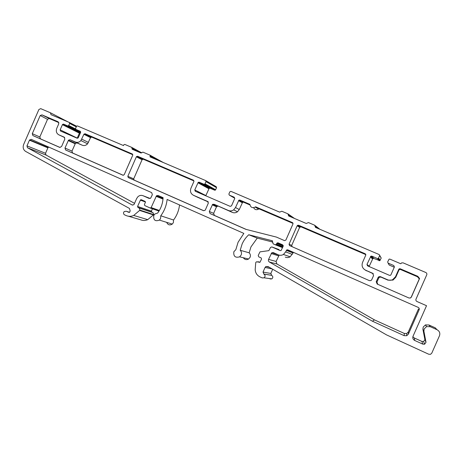 <?xml version="1.0" encoding="UTF-8"?>
<svg xmlns="http://www.w3.org/2000/svg" width="463" height="463" viewBox="0 0 463 463"><rect width="100%" height="100%" fill="white"/><g stroke="black" fill="none" stroke-linecap="round" stroke-linejoin="round"><path stroke-width="0.69" d="M160.771 215.787C164.371 210.925 166.489 205.479 167.114 199.455L243.845 233.398L238.08 242.253L235.835 249.655L233.856 251.722C233.329 256.317 235.25 258.024 239.62 256.849L241.165 255.026C241.842 253.215 241.518 251.635 240.199 250.275L242.103 244.053C243.683 240.488 245.899 237.392 248.753 234.758L271.978 240.685L273.193 243.874L275.068 244.701L276.029 244.626L277.169 242.925L278.13 242.855L282.656 244.84L283.182 246.218L281.082 250.529L280.127 250.593L271.845 246.929L270.49 247.468L268.899 250.639L259.998 251.86L258.221 255.466L258.73 256.838L261.149 257.926L261.56 259.025L259.98 262.261L256.386 261.815L255.744 262.562L255.177 269.669C255.454 272.996 257.052 275.404 259.986 276.897L262.214 277.916L264.078 277.817C265.478 276.498 265.421 275.259 263.898 274.09L263.025 272.088L265.062 267.458L265.895 266.509L268.164 266.624L386.559 334.905L428.715 354.224L430.532 354.317L431.776 353.165L439.491 335.727C440.33 333.123 439.491 331.109 436.979 329.691L430.301 326.704L426.573 326.606L424.206 328.869L423.882 331.167L426.006 342.313L424.612 344.212L422.783 344.136L414.738 340.473C413.008 339.483 412.435 338.083 413.019 336.277L426.533 305.707L416.978 301.511C415.994 300.962 415.67 300.174 416 299.15L426.747 274.831C427.077 273.807 426.747 273.025 425.763 272.487L403.14 262.862L401.583 262.909L400.767 263.76L389.875 259.118L389.099 259.141L387.641 261.96L388.11 263.111L393.793 265.542L394.389 266.989L390.94 274.796L390.425 275.329L389.464 275.346L367.553 265.855L366.974 264.425L370.869 256.178L371.835 256.137L377.443 258.539L378.219 258.51L379.666 255.709L379.197 254.563L315.511 227.414L314.643 225.203L308.462 222.576L306.246 223.467L288.692 215.984L287.853 213.808L281.817 211.238L279.64 212.123L230.91 191.352L229.862 191.792L228.884 194.032L229.272 195.085L234.232 197.209L234.724 198.529L231.517 205.827L230.204 206.376L195.236 191.231L194.767 189.928L198.205 182.364L199.194 182.202L204.021 184.268L204.814 184.147L206.018 181.618L205.636 180.576L149.954 156.841L150.272 156.118L149.919 155.117L142.917 152.136L140.96 153.004L132.366 149.341L131.671 147.35L124.79 144.421L123.986 144.612L123.511 145.567L77.419 125.919L76.609 126.15L75.579 128.436L75.897 129.403L80.203 131.243L80.608 132.453L78.16 137.945L77.159 138.223L60.531 131.035L60.138 129.837L62.54 124.42L63.553 124.113L67.806 125.936L68.732 125.508L69.641 123.424L69.323 122.463L51.023 114.668L50.403 112.769L40.703 108.643L38.898 109.499L23.671 144.415C22.623 147.431 23.254 149.752 25.575 151.378L129.455 208.431L130.19 210.92L129.542 212.407L126.144 211.238L124.206 211.579L123.702 212.28C123.326 213.414 123.615 214.265 124.57 214.832L126.22 215.59C128.679 216.62 131.174 216.568 133.697 215.44L139.971 210.127L139.265 208.078L137.928 207.476L137.575 206.452L140.544 199.848L141.325 199.709L145.012 201.359L145.365 202.383L144.415 204.553L144.769 205.578L150.157 208.003L151.146 207.58L156.506 195.727L158.074 195.455L163.098 197.678C162.814 203.35 160.997 208.483 157.64 213.078L154.874 213.981L153.762 215.48C153.311 220.122 155.192 221.661 159.411 220.093L160.557 218.559L160.771 215.787L173.556 220.018C176.889 215.526 178.88 210.503 179.528 204.947M436.979 329.691L435.237 327.81L428.946 324.997L425.445 324.91L423.211 327.04L422.904 329.205L424.907 339.703L423.593 341.491L421.868 341.422L414.287 337.978L412.869 336.717M423.882 331.167L422.904 329.205M248.753 234.758L257.254 238.115L272.846 242.103M243.318 257.741C244.719 259.679 246.484 260.102 248.614 259.02L250.078 257.295C250.72 255.582 250.414 254.083 249.152 252.798L250.958 246.906L257.254 238.115M240.199 250.275L249.152 252.798M166.68 222.356C167.901 224.972 169.765 225.556 172.265 224.098L173.359 222.645L173.556 220.018M365.961 270.531L365.51 270.166M140.862 158.444L138.506 157.437M67.147 133.9L67.314 133.471L73.947 136.834M68.674 127.093L65.804 125.861M75.342 130.444L69.925 128.118M197.66 192.278L197.851 191.763L202.128 194.211M408.36 334.159L419.154 309.741C419.484 308.711 419.16 307.918 418.17 307.368L287.714 249.823L286.753 249.887L285.665 251.901L283.414 254.476C281.741 255.426 280.028 255.535 278.269 254.812L273.338 252.619L271.816 252.729L268.569 259.384C268.181 260.501 268.471 261.387 269.425 262.052L372.478 321.235L404.153 335.658L406.717 335.733L408.36 334.159L408.279 332.035L418.454 309.024L419.154 309.741M365.174 253.759L298.542 225.209L297.165 225.759L289.045 244.215L289.572 245.593L369.399 280.63L370.921 280.595L371.731 279.75L373.572 275.578L372.646 273.274L365.625 270.218C362.454 268.453 361.424 265.878 362.523 262.498L365.747 255.177L365.174 253.759L365.77 254.378M132.296 153.976L85.082 133.749L83.913 134.287L80.898 140.59C79.289 142.297 77.483 142.789 75.481 142.06L70.098 139.722L68.489 140.173L64.982 148.05L65.613 149.983L122.996 175.245L124.206 174.713L132.731 155.227L132.406 154.034M40.125 115.709L32.288 133.68L32.896 135.584L59.727 147.396L61.573 146.551L64.832 139.085L64.195 137.158L58.87 134.843C56.474 133.466 55.768 131.313 56.752 128.378L58.789 123.714L58.164 121.804L42 114.882L40.223 115.518L47.51 119.361L39.83 136.973L40.426 138.836L60.086 147.489M207.43 201.359L193.459 195.282C190.739 193.737 189.894 191.398 190.93 188.273L193.91 181.467L193.441 180.176L137.58 156.245L136.365 156.783L127.823 176.305L128.257 177.56L203.367 210.624L204.924 210.416L205.427 209.762L208.356 203.089L207.43 201.359L208.032 201.648M292.442 222.593L255.582 206.799L255.24 207.077C252.341 208.338 250.558 207.436 249.893 204.362L239.863 200.062L238.879 200.19L235.499 207.551L233.67 209.843C231.992 210.995 230.233 211.215 228.398 210.486L214.166 204.293L212.644 204.316L209.322 211.475L210.092 213.588L245.911 229.353L276.423 237.085L284.514 240.627L285.879 240.077L292.969 223.959L292.738 222.784M398.776 269.344L395.5 276.764L392.682 279.664C390.986 280.439 389.267 280.462 387.525 279.75L380.418 276.654L378.89 276.689L378.074 277.54L376.228 281.724L377.166 284.039L408.956 297.993L410.473 297.993L411.352 297.113L419.582 278.483L417.776 276.295L400.258 268.789L399.291 268.812L398.776 269.344L398.973 270.004L395.772 277.25L393.018 280.08L387.977 280.161L381.043 277.14L379.544 277.169L378.751 277.997L376.946 282.083L377.779 284.305M151.656 192.614L31.252 139.346L29.453 140.185L26.964 145.886L27.485 147.749L132.129 204.976L133.772 204.744L134.177 204.177L136.672 198.488L137.974 196.659C139.548 195.334 141.244 195.021 143.067 195.733L149.109 198.43L150.672 198.158L152.368 194.663L151.656 192.614M271.816 252.729L279.154 255.142L276.081 261.439L276.897 263.962L374.434 319.869L404.315 333.447L406.728 333.522L408.279 332.035M293.513 252.381L290.151 256.809C288.571 257.706 286.95 257.81 285.283 257.121M128.425 216.233L140.613 219.775C142.963 220.758 145.341 220.712 147.749 219.647L153.716 214.612L153.039 212.667L151.766 212.089L151.424 211.116L152.593 208.454M68.13 121.96L50.56 112.85M63.553 124.113L80.516 132.661L79.404 133.165L77.252 138.096L60.138 129.837M163.277 162.519L150.041 155.18M194.767 189.928L205.879 195.548L209.137 188.383L210.08 188.233L214.676 190.2L215.428 190.085L216.574 187.689L216.209 186.705L205.792 180.668M294.537 218.472L288.125 213.999M319.927 229.301L314.979 225.469M366.974 264.425L369.225 266.271L372.9 258.487L373.815 258.452L379.839 260.692L381.205 258.047L379.735 255.391M388.11 263.111L389.18 265.039L394.279 267.226M270.079 278.963L271.85 278.876C273.176 277.626 273.118 276.452 271.671 275.352L270.843 273.454L272.695 269.24M271.845 246.929L279.073 249.621M275.138 244.73L282.557 247.636M278.905 243.654L279.97 244.099M48.684 147.06L47.886 147.853L45.524 153.276L46.028 155.053L134.548 203.338M271.978 240.685L272.58 240.939M426.006 342.313L424.907 339.703M127.753 211.967L128.946 212.332M133.697 215.44L147.749 219.647M139.809 210.491L153.566 214.959M372.478 321.235L374.434 319.869M365.834 254.633L300.991 226.835L299.642 227.374L291.707 245.407L292.165 246.727M373.311 273.772L365.249 270.039M132.817 154.735L91.697 137.112L90.551 137.633L87.594 143.808C86.014 145.48 84.243 145.955 82.275 145.243L76.985 142.945L75.405 143.385L71.968 151.094L72.598 152.998L123.297 175.315M40.223 115.518L47.51 119.361M63.651 132.383L63.929 131.666M58.87 122.637L49.35 118.557L47.608 119.176M42 114.882L49.35 118.557M208.252 201.914L197.776 197.342M195.357 191.283L195.693 190.397M193.997 180.964L143.252 159.208L142.06 159.741L133.697 178.845L134.12 180.078L203.772 210.734M293.056 223.432L258.939 208.807L258.603 209.079C256.479 210.208 254.818 209.756 253.626 207.713M255.582 206.799L258.939 208.807M249.945 204.947L243.544 202.204L242.577 202.331L239.273 209.525L237.484 211.765C235.841 212.893 234.122 213.102 232.322 212.395L214.166 204.293M212.257 204.791L216.505 206.805L213.634 213.345L214.392 215.411L246.27 229.445M217.946 206.116L216.505 206.805M409.014 298.016L410.386 297.975L411.248 297.113L419.287 278.929L417.522 276.793L400.42 269.46L399.476 269.483L398.973 270.004M419.582 278.483L419.287 278.929M417.776 276.295L417.522 276.793M140.341 200.132L145.434 201.984M150.267 208.043L159 211.076M151.146 207.58L159.365 210.462M156.083 196.306L163.005 199.09M276.434 244.157L282.928 246.802M276.77 243.393L283.234 246.067M259.222 262.307L259.523 262.376M257.897 261.711L260.032 262.22M263.898 274.09L271.671 275.352M263.748 274.027L271.532 275.288M263.025 272.088L270.843 273.454M265.062 267.458L272.215 268.957M430.301 326.704L428.946 324.997M422.783 344.136L421.868 341.422M414.738 340.473L414.287 337.978M393.793 265.542L394.389 266.977M370.383 256.693L372.443 258.973M371.835 256.137L373.815 258.452M377.443 258.539L379.104 260.721M378.612 258.094L380.21 260.299M379.666 255.709L381.205 258.047M315.077 226.309L317.74 228.363M288.275 214.896L291.673 217.251M229.272 195.085L234.799 198.262M197.915 182.746L208.865 188.748M199.194 182.202L210.08 188.233M204.021 184.268L214.676 190.2M205.045 183.834L215.654 189.789M206.018 181.618L216.574 187.689M150.272 156.118L157.2 159.926M132.019 148.345L139.375 152.333M131.781 147.413L141.753 152.836M75.897 129.403L80.672 131.822M62.407 124.645L79.404 133.165M67.806 125.936L80.626 132.406M68.732 125.508L75.533 128.963M69.641 123.424L76.273 126.845M69.404 122.51L76.563 126.214M126.144 211.238L129.594 212.291M139.971 210.127L153.716 214.612M139.265 208.078L153.039 212.667M137.928 207.476L151.766 212.089M137.575 206.452L151.424 211.116M404.153 335.658L404.315 333.447M286.342 250.361L292.923 252.92M285.665 251.901L292.286 254.372M271.162 253.481L278.541 255.854M268.569 259.384L276.081 261.439M269.425 262.052L276.897 263.962M298.542 225.209L300.991 226.835M297.165 225.759L299.642 227.374M289.045 244.215L291.707 245.407M372.646 273.274L373.23 273.685M365.625 270.218L366.592 270.849M85.082 133.749L91.697 137.112M83.913 134.287L90.551 137.633M81.777 139.178L88.456 142.425M75.481 142.06L82.275 145.243M70.098 139.722L76.985 142.945M68.246 140.573L75.168 143.773M64.982 148.05L71.968 151.094M65.613 149.983L72.598 152.998M32.288 133.68L39.83 136.973M32.896 135.584L40.426 138.836M58.87 134.843L64.698 137.563M193.459 195.282L198.077 197.487M137.58 156.245L143.252 159.208M136.365 156.783L142.06 159.741M127.823 176.305L133.697 178.845M128.257 177.56L134.12 180.078M239.863 200.062L243.544 202.204M238.543 200.612L242.253 202.742M235.499 207.551L239.273 209.525M228.398 210.486L232.322 212.395M209.322 211.475L213.634 213.345M210.092 213.588L214.392 215.411M400.258 268.789L400.42 269.46M395.5 276.764L395.772 277.25M387.525 279.75L387.977 280.161M380.418 276.654L381.043 277.14M378.074 277.54L378.751 277.997M376.228 281.724L376.946 282.083M29.453 140.185L47.886 147.853M26.964 145.886L45.524 153.276M27.485 147.749L46.028 155.053M132.129 204.976L132.58 205.126M143.067 195.733L150.157 198.465M239.62 256.849L248.614 259.02M159.411 220.093L172.265 224.098M140.544 199.848L145.284 201.579M150.932 207.875L159.191 210.758M156.506 195.727L163.057 198.378M276.029 244.626L282.702 247.306M277.169 242.925L283.217 245.454M264.078 277.817L271.85 278.876M265.895 266.509L269.223 267.238M426.573 326.606L425.445 324.91M424.612 344.212L423.593 341.491M370.869 256.178L372.9 258.487M378.219 258.51L379.839 260.692M198.205 182.364L209.137 188.383M204.814 184.147L215.428 190.085M131.99 148.93L134.201 150.122M62.54 124.42L79.538 132.945M68.617 125.699L75.764 129.322M406.717 335.733L406.728 333.522M286.753 249.887L293.316 252.468M283.414 254.476L290.151 256.809M297.564 225.29L300.036 226.916M84.075 134.027L90.707 137.378M80.898 140.59L87.594 143.808M68.489 140.173L75.405 143.385M136.579 156.459L142.274 159.422M255.24 207.077L258.603 209.079M238.879 200.19L242.577 202.331M233.67 209.843L237.484 211.765M212.644 204.316L216.881 206.348M399.291 268.812L399.476 269.483M392.682 279.664L393.018 280.08M378.89 276.689L379.544 277.169M29.644 139.855L48.071 147.541"/></g></svg>
